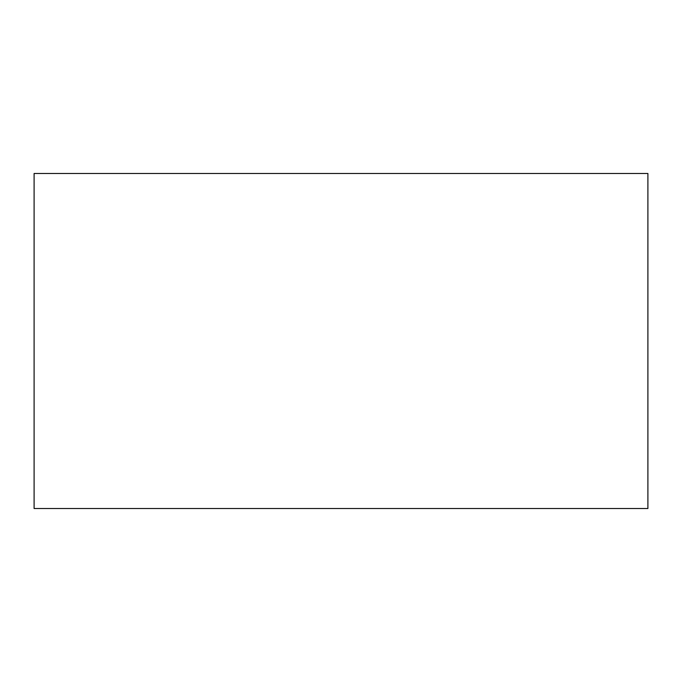 <?xml version="1.0" encoding="UTF-8"?>
<svg xmlns="http://www.w3.org/2000/svg" width="682" height="682" viewBox="0 0 682 682"><rect width="100%" height="100%" fill="white"/><g stroke="black" fill="none" stroke-linecap="round" stroke-linejoin="round"><path stroke-width="1.02" d="M34.1 508.516L34.1 173.484L647.9 173.484L647.9 508.516L34.1 508.516"/></g></svg>

